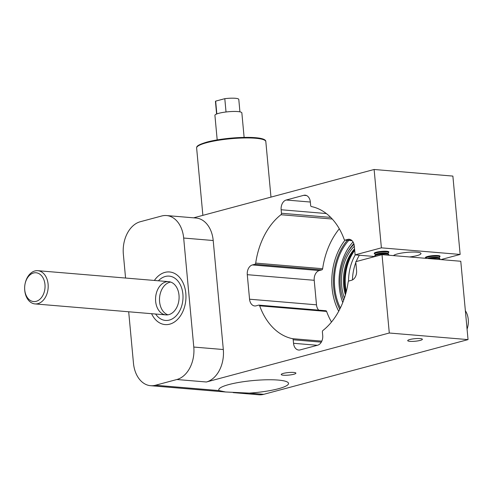 <?xml version="1.0" encoding="UTF-8"?>
<svg xmlns="http://www.w3.org/2000/svg" width="493" height="493" viewBox="0 0 493 493"><rect width="100%" height="100%" fill="white"/><g stroke="black" fill="none" stroke-linecap="round" stroke-linejoin="round"><path stroke-width="0.74" d="M213.204 240.516L183.673 238.039A27.799 19.554 -85.2 0 0 166.535 215.552L196.066 218.029A27.799 19.554 94.8 0 1 213.204 240.516L223.317 349.531A27.799 19.554 94.8 0 1 206.388 381.995L389.291 333.009L382.02 254.653L355.755 261.691L356.575 270.546A8.338 5.867 94.8 0 1 351.497 280.289L348.989 280.961A1.393 0.98 94.8 0 0 348.15 282.125A66.851 47.02 94.8 0 1 322.927 330.495A1.393 0.98 94.8 0 0 322.391 331.962L322.718 335.474A8.338 5.867 94.8 0 1 317.634 345.217L300.126 349.907A8.338 5.867 94.8 0 1 298.672 350.042A8.338 5.867 94.8 0 1 293.532 343.294L293.206 339.776A1.393 0.98 94.8 0 0 292.429 338.666A66.851 47.02 94.8 0 1 259.669 305.82A1.393 0.98 94.8 0 0 258.905 305.13A1.393 0.98 94.8 0 0 258.665 305.149L256.15 305.82A8.338 5.867 94.8 0 1 254.696 305.956A8.338 5.867 94.8 0 1 249.557 299.208L247.283 274.681A8.338 5.867 94.8 0 1 252.361 264.944L254.869 264.273A1.393 0.98 94.8 0 0 255.707 263.102A66.851 47.02 94.8 0 1 280.93 214.732A1.393 0.98 94.8 0 0 281.466 213.266L281.139 209.753A8.338 5.867 94.8 0 1 286.217 200.01L303.731 195.32A8.338 5.867 94.8 0 1 305.185 195.191A8.338 5.867 94.8 0 1 310.325 201.933L310.652 205.452A1.393 0.98 94.8 0 0 311.428 206.561A66.851 47.02 94.8 0 1 344.188 239.407A1.393 0.98 94.8 0 0 344.952 240.103A1.393 0.98 94.8 0 0 345.192 240.079L347.701 239.407A8.338 5.867 94.8 0 1 349.161 239.271A8.338 5.867 94.8 0 1 354.301 246.019L355.12 254.875L381.391 247.843L374.119 169.487L452.876 176.087L460.142 254.443L381.391 247.843M389.291 333.009L468.042 339.609L460.776 261.259L382.02 254.653M325.602 310.763A1.393 0.98 94.8 0 1 325.848 310.738A1.393 0.98 94.8 0 1 326.606 311.434A66.851 47.02 -85.2 0 0 331.493 322.04M339.307 228.801A66.851 47.02 -85.2 0 0 322.644 268.716A1.393 0.98 94.8 0 1 321.812 269.881L319.304 270.552A8.338 5.867 -85.2 0 0 314.22 280.295L316.5 304.822A8.338 5.867 -85.2 0 0 318.743 310.146M374.976 256.539L355.12 254.875M374.668 253.71A7.364 1.282 -5.3 0 1 374.218 253.328A7.364 1.282 -5.3 0 1 376.332 252.206A7.364 1.282 -5.3 0 1 384.281 251.202A7.364 1.282 -5.3 0 1 388.885 251.966A7.364 1.282 -5.3 0 1 388.509 252.428M425.86 257.999A7.364 1.282 -5.3 0 1 425.404 257.617A7.364 1.282 -5.3 0 1 427.523 256.502A7.364 1.282 -5.3 0 1 435.473 255.491A7.364 1.282 -5.3 0 1 440.076 256.255A7.364 1.282 -5.3 0 1 439.701 256.717M393.494 255.614A13.896 2.422 -5.3 0 1 397.303 253.963A13.896 2.422 -5.3 0 1 412.302 252.071A13.896 2.422 -5.3 0 1 420.985 253.507A13.896 2.422 -5.3 0 1 409.591 256.964M460.142 254.443L440.921 259.595M409.831 339.517A7.364 1.282 -5.3 0 1 417.781 338.512A7.364 1.282 -5.3 0 1 422.378 339.276A7.364 1.282 -5.3 0 1 415.161 341.236A7.364 1.282 -5.3 0 1 407.711 340.638A7.364 1.282 -5.3 0 1 409.831 339.517M283.352 373.392A7.364 1.282 -5.3 0 1 291.301 372.388A7.364 1.282 -5.3 0 1 295.905 373.152A7.364 1.282 -5.3 0 1 288.688 375.111A7.364 1.282 -5.3 0 1 281.238 374.514A7.364 1.282 -5.3 0 1 283.352 373.392M128.691 311.779L133.467 363.212A27.799 19.554 -85.2 0 0 150.599 385.699A27.799 19.554 -85.2 0 0 155.449 385.249L176.858 379.518A27.799 19.554 -85.2 0 0 193.786 347.054L223.317 349.531M249.298 393.118A35.021 6.107 174.7 0 0 278.471 388.724A35.021 6.107 174.7 0 0 288.534 383.406A35.021 6.107 174.7 0 0 253.1 380.559A35.021 6.107 174.7 0 0 218.787 389.877A35.021 6.107 174.7 0 0 219.114 390.585L225.578 391.984L249.298 393.118L263.737 394.326L468.042 339.609M166.535 215.552A27.799 19.554 -85.2 0 0 161.686 215.996L140.283 221.733A27.799 19.554 -85.2 0 0 123.355 254.197L125.567 278.04M374.119 169.487L193.644 217.826M185.812 293.329A26.406 18.574 -85.2 0 0 169.53 271.963A26.406 18.574 -85.2 0 0 154.364 280.455A26.406 18.574 94.8 0 1 169.53 271.963A26.406 18.574 94.8 0 1 185.941 295.443A26.406 18.574 94.8 0 1 171.299 323.654A26.406 18.574 94.8 0 1 165.118 324.591A26.406 18.574 -85.2 0 0 185.812 293.329M151.579 313.696A26.406 18.574 -85.2 0 0 165.118 324.591A26.406 18.574 94.8 0 1 151.579 313.696M183.673 238.039L193.786 347.054M263.737 394.326A27.799 19.554 94.8 0 1 258.887 394.776L233.134 392.613M345.051 240.109A52.535 36.95 -85.2 0 0 338.709 311.237M24.995 284.258L25.057 283.943A16.676 11.733 94.8 0 1 37.819 270.688A16.676 11.733 94.8 0 1 48.191 285.786A16.676 11.733 94.8 0 1 38.559 303.466A16.676 11.733 94.8 0 1 35.034 303.922A16.676 11.733 94.8 0 1 24.656 288.725L24.65 288.405A14.451 10.168 -85.2 0 0 36.698 301.18A14.451 10.168 -85.2 0 0 45.048 285.829A14.451 10.168 -85.2 0 0 36.02 272.765A14.451 10.168 -85.2 0 0 24.995 284.258A14.451 10.168 -85.2 0 0 24.65 288.405M467.074 329.164A16.676 11.733 -85.2 0 0 467.943 325.891A16.676 11.733 -85.2 0 0 468.344 321.103A16.676 11.733 -85.2 0 0 465.361 310.732M468.344 321.103L468.35 321.43A14.451 10.168 94.8 0 1 468.005 325.577L467.943 325.891M170.67 319.643A22.234 15.64 94.8 0 1 165.469 320.438A22.234 15.64 94.8 0 1 155.622 314.035A22.234 15.64 94.8 0 0 165.469 320.438A22.234 15.64 94.8 0 0 170.67 319.643A22.234 15.64 94.8 0 0 183.002 295.892A22.234 15.64 94.8 0 0 169.179 276.123A22.234 15.64 94.8 0 1 183.002 295.892A22.234 15.64 94.8 0 1 170.67 319.643M158.407 280.794A22.234 15.64 94.8 0 1 169.179 276.123A22.234 15.64 94.8 0 0 158.407 280.794M167.922 314.824A16.676 11.733 94.8 0 1 159.572 297.63A16.676 11.733 94.8 0 1 170.664 282.064A16.676 11.733 -85.2 0 0 159.572 297.63A16.676 11.733 -85.2 0 0 167.922 314.824M169.832 314.306A16.676 11.733 94.8 0 1 165.931 314.898A16.676 11.733 94.8 0 1 155.634 297.297A16.676 11.733 94.8 0 1 168.717 281.657A16.676 11.733 94.8 0 1 179.082 296.49A16.676 11.733 94.8 0 1 169.832 314.306M339.757 309.247A50.231 35.33 94.8 0 1 339.03 307.768A50.231 35.33 94.8 0 1 333.662 275.328A50.231 35.33 94.8 0 1 344.367 244.127L344.823 243.474A51.309 36.094 94.8 0 1 347.232 240.294M339.745 309.265A51.309 36.094 94.8 0 1 339.369 308.489L339.03 307.768M344.367 244.127A50.231 35.33 94.8 0 1 347.325 240.301M353.382 271.249A40.025 28.156 -85.2 0 0 352.624 276.906A40.025 28.156 -85.2 0 0 352.458 279.913M348.545 281.244A40.025 28.156 94.8 0 1 348.736 276.579A40.025 28.156 94.8 0 1 355.262 254.887M352.446 279.919A38.639 27.177 94.8 0 1 352.612 276.906A38.639 27.177 94.8 0 1 353.364 271.347A38.639 27.177 94.8 0 1 355.829 262.522M356.205 261.567A38.639 27.177 94.8 0 1 359.342 255.232M346.271 291.665A40.025 28.156 94.8 0 1 345.42 276.302A40.025 28.156 94.8 0 1 354.707 250.389M346.055 292.503A39.329 27.663 94.8 0 1 344.971 276.265A39.329 27.663 94.8 0 1 354.67 250.05M345.803 293.434A39.748 27.959 94.8 0 1 344.527 276.228A39.748 27.959 94.8 0 1 354.609 249.378M345.402 294.857A38.306 26.942 94.8 0 1 343.596 276.148A38.306 26.942 94.8 0 1 354.559 248.817M344.397 298.068A39.693 27.922 94.8 0 1 341.637 275.988A39.693 27.922 94.8 0 1 354.325 246.272M343.455 299.806L343.633 300.262A41.64 29.29 94.8 0 1 343.455 299.806A41.64 29.29 94.8 0 1 340.275 275.87A41.64 29.29 94.8 0 1 347.405 252.718A41.64 29.29 94.8 0 1 353.999 244.294M340.367 308.008A48.838 34.35 94.8 0 1 334.636 275.408A48.838 34.35 94.8 0 1 348.742 240.418M226.028 111.991L224.796 98.68A11.715 2.04 -5.3 0 1 238.785 99.401L239.937 111.856M217.191 139.901L214.917 115.356A13.521 2.36 -5.3 0 1 218.8 113.304A13.521 2.36 -5.3 0 1 233.399 111.461A13.521 2.36 -5.3 0 1 241.847 112.86L244.121 137.399M216.606 114.019L215.453 101.564A11.715 2.04 -5.3 0 1 215.657 101.127L216.84 113.926M224.796 98.68L215.657 101.127M375.802 254.604L374.939 254.135A6.951 1.214 -5.3 0 1 374.68 253.852L374.637 253.384A6.951 1.214 -5.3 0 1 374.834 253.057A6.951 1.214 -5.3 0 1 379.222 251.806A6.951 1.214 -5.3 0 1 388.225 251.812A6.951 1.214 -5.3 0 1 388.478 252.096L388.521 252.564A6.951 1.214 -5.3 0 1 388.324 252.891L387.56 253.513M374.68 253.852A6.951 1.214 -5.3 0 1 379.265 252.274A6.951 1.214 -5.3 0 1 388.521 252.564M375.383 256.434L375.136 256.298A6.951 1.214 -5.3 0 1 374.883 256.015L374.84 255.547A6.951 1.214 -5.3 0 1 375.037 255.22L376.153 254.314A5.713 0.998 -5.3 0 1 379.758 253.291A5.713 0.998 -5.3 0 1 387.159 253.297L388.429 253.981A6.951 1.214 -5.3 0 1 388.681 254.265L388.724 254.733A6.951 1.214 -5.3 0 1 388.527 255.06L388.367 255.189M375.037 255.22A6.951 1.214 -5.3 0 1 379.425 253.969A6.951 1.214 -5.3 0 1 388.429 253.981M374.883 256.015A6.951 1.214 -5.3 0 1 379.468 254.437A6.951 1.214 -5.3 0 1 388.724 254.733M425.995 258.344A6.951 1.214 -5.3 0 1 425.872 258.141L425.829 257.673A6.951 1.214 -5.3 0 1 426.026 257.346A6.951 1.214 -5.3 0 1 429.742 256.206A6.951 1.214 -5.3 0 1 439.417 256.107A6.951 1.214 -5.3 0 1 439.67 256.391L439.713 256.859A6.951 1.214 -5.3 0 1 439.516 257.186L438.752 257.802M425.872 258.141A6.951 1.214 -5.3 0 1 429.785 256.674A6.951 1.214 -5.3 0 1 439.713 256.859M427.554 258.474A5.713 0.998 -5.3 0 1 430.401 257.673A5.713 0.998 -5.3 0 1 438.351 257.586L439.614 258.27A6.951 1.214 -5.3 0 1 439.867 258.554L439.91 259.022A6.951 1.214 -5.3 0 1 439.719 259.349L439.559 259.478M428.867 258.585A6.951 1.214 -5.3 0 1 429.945 258.375A6.951 1.214 -5.3 0 1 439.614 258.27M430.654 258.733A6.951 1.214 -5.3 0 1 439.91 259.022M326.606 311.434L259.669 305.82M292.429 338.666L321.824 341.131M332.27 219.034L280.93 214.732M255.707 263.102L322.644 268.716M281.466 213.266L330.711 217.395M326.329 213.543L281.139 209.753M286.217 200.01L310.337 202.038M306.597 195.561L303.731 195.32M249.557 299.208L316.5 304.822M314.22 280.295L247.283 274.681M252.361 264.944L319.304 270.552M321.812 269.881L254.869 264.273M293.532 343.294L317.356 345.291M321.313 342.136L293.206 339.776M345.192 240.079L352.008 240.652M350.572 239.647L347.701 239.407M206.388 381.995L176.858 379.518M155.449 385.249L219.114 390.585M347.405 252.718L348.489 250.888A45.011 31.657 94.8 0 1 353.808 243.647M342.771 302.536A46.89 32.982 94.8 0 1 339.264 275.79A46.89 32.982 94.8 0 1 353.031 241.958M207.042 142.064A34.048 5.934 -5.3 0 1 241.86 137.467A34.048 5.934 -5.3 0 1 264.747 140.246M206.616 142.705A34.744 6.058 174.7 0 0 196.627 147.98C196.855 147.013 195.487 145.497 206.924 142.076C226.589 136.764 266.226 135.137 265.819 141.559A34.744 6.058 174.7 0 0 244.115 137.966A34.744 6.058 174.7 0 0 206.616 142.705M352.051 240.695L344.952 240.103M325.848 310.738L258.905 305.13M150.599 385.699L225.578 391.984M168.717 281.657L37.819 270.688M165.931 314.898L35.034 303.922M270.977 197.114L265.819 141.559M202.876 215.349L196.627 147.98M375.623 252.416L374.834 253.057M387.369 251.338L388.225 251.812M426.815 256.711L426.026 257.346M438.524 255.62L439.417 256.107"/></g></svg>
